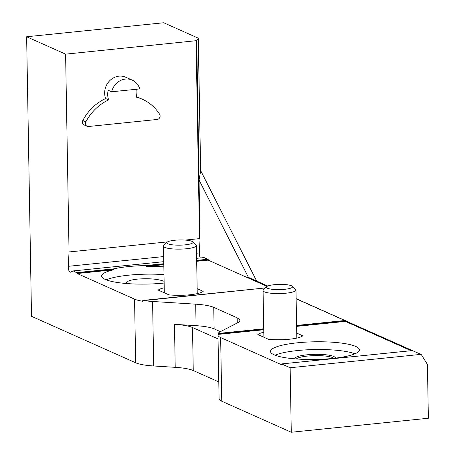<?xml version="1.0" encoding="UTF-8"?>
<svg xmlns="http://www.w3.org/2000/svg" width="455" height="455" viewBox="0 0 455 455"><rect width="100%" height="100%" fill="white"/><g stroke="black" fill="none" stroke-linecap="round" stroke-linejoin="round"><path stroke-width="0.68" d="M111.64 91.785L139.742 88.913A15.908 14.35 114.1 0 0 132.251 80.12A15.908 14.35 114.1 0 0 111.64 91.785L108.176 90.238A15.908 14.35 114.1 0 0 108.677 99.89A47.183 42.548 114.1 0 0 85.847 121.843A3.293 2.969 114.1 0 0 87.11 126.28A3.293 2.969 114.1 0 0 88.503 126.501L157.14 119.483A3.293 2.969 114.1 0 0 159.75 117.561A3.293 2.969 114.1 0 0 159.631 114.302A47.183 42.548 114.1 0 0 142.392 99.264A47.183 42.548 114.1 0 0 136.113 97.086A15.908 14.35 114.1 0 0 136.699 89.225M142.392 99.264L139.361 97.91A47.183 42.548 114.1 0 0 136.238 96.676M108.677 99.89L105.651 98.536A47.183 42.548 114.1 0 0 82.816 120.49A3.293 2.969 114.1 0 0 84.078 124.926L87.11 126.28M200.644 170.75L198.243 38.157L163.726 22.75L26.635 36.758L65.6 54.151L69.052 251.951L68.256 266.323A4.391 1.683 84.2 0 0 70.423 272.198A4.391 1.683 84.2 0 0 70.639 272.135L73.249 270.924L77.151 272.983L113.471 269.275L114.029 268.82A44.436 8.838 179 0 1 128.549 266.579A44.436 8.838 179 0 1 145.845 265.572L146.675 265.879L146.686 266.42L163.817 264.668M208.174 259.413L207.605 259.259L208.174 259.413L208.202 260.129L196.679 261.306M113.471 269.275L113.477 269.809L77.157 273.523L77.151 272.983M26.635 36.758L31.514 316.305L135.664 362.794A32.919 6.546 179 0 0 153.705 365.985L175.215 367.333A32.919 6.546 179 0 1 193.256 370.529L218.792 381.927M218.042 338.918L192.505 327.52A32.919 6.546 179 0 0 174.464 324.324L196.077 325.678L195.701 304.179L152.579 301.477A32.919 6.546 179 0 1 142.904 300.448L142.648 301.267A32.919 6.546 179 0 1 134.555 299.14L77.157 273.523M412.492 350.606L421.108 354.456A0.876 0.791 114.1 0 1 421.432 354.741L427.279 364.239A1.098 0.99 114.1 0 1 427.433 364.779L428.365 418.242L291.274 432.25L221.756 401.219A32.919 6.546 179 0 1 219.082 398.705L217.973 335.056A32.919 6.546 179 0 1 218.121 334.402L263.752 329.738M200.644 170.579L256.654 281.053M185.174 240.086L199.529 238.619L200.041 239.597L196.731 40.637L65.6 54.151M196.731 40.637L198.335 38.243M195.701 304.179A32.919 6.546 179 0 1 213.748 307.37L237.186 317.835A32.919 6.546 179 0 1 239.859 320.348A32.919 6.546 179 0 1 237.516 322.84L220.3 331.706A32.919 6.546 179 0 0 218.15 333.464L218.121 334.402M146.686 266.42A44.436 8.838 179 0 1 163.857 266.869M164.141 283.038A44.436 8.838 179 0 1 101.67 276.043A44.436 8.838 179 0 1 113.477 269.809M267.039 286.394L208.202 260.129M197.157 288.658L203.209 291.354A23.04 4.584 179 0 1 168.936 294.857L158.26 290.091A23.04 4.584 179 0 1 164.221 287.805M142.643 300.727L265.396 287.935L142.859 300.448M297.411 342.803A44.436 8.838 179 0 1 359.376 349.855A44.436 8.838 179 0 1 315.099 359.467A44.436 8.838 179 0 1 270.509 351.408A44.436 8.838 179 0 1 297.411 342.803M296.734 333.1L302.78 335.801A23.04 4.584 179 0 1 268.507 339.305L257.831 334.539A23.04 4.584 179 0 1 263.798 332.252M421.108 354.456A0.876 0.791 114.1 0 0 420.733 354.394L290.148 367.742L281.617 363.932L281.503 364.734L220.641 337.57A32.919 6.546 179 0 1 217.973 335.056M411.092 350.697L345.442 321.389L345.413 320.673L344.845 320.519L412.412 350.577M296.614 326.383L345.442 321.389M196.628 258.315L204.102 257.593L207.952 259.316M412.554 350.646L420.733 354.394M198.994 179.884L248.43 277.385L267.785 286.024M290.148 367.742L291.274 432.25M73.249 270.924L163.766 261.676M199.154 179.577L200.638 170.87L198.323 38.271M132.251 80.12L125.756 77.219A15.908 14.35 114.1 0 0 109.399 81.047A15.908 14.35 114.1 0 0 105.651 98.536M69.052 251.951L167.571 241.884M200.314 257.939A4.391 1.683 84.2 0 1 199.301 252.935L200.041 239.597M196.077 325.678A32.919 6.546 179 0 1 214.123 328.874L220.379 331.667M275.07 355.201A44.436 8.838 179 0 1 297.542 350.543A44.436 8.838 179 0 1 354.951 353.802M106.225 279.831A44.436 8.838 179 0 1 128.702 275.178A44.436 8.838 179 0 1 163.993 274.61M164.107 281.309C157.845 278.972 148.967 278.238 137.484 279.103C130.869 279.842 127.235 281.031 126.57 282.663L126.774 283.545M167.065 242.253L163.828 245.472A16.46 3.27 -1 0 0 163.493 246.138A16.46 3.27 -1 0 0 180.009 249.124A16.46 3.27 -1 0 0 196.406 245.563A16.46 3.27 -1 0 0 196.054 244.909L192.704 241.804A13.098 2.605 -1 0 0 174.726 240.251A13.098 2.605 -1 0 0 167.065 242.253A13.098 2.605 -1 0 0 179.941 245.16A13.098 2.605 -1 0 0 192.704 241.804M266.636 286.701L263.399 289.915A16.46 3.27 -1 0 0 263.07 290.586A16.46 3.27 -1 0 0 279.58 293.572A16.46 3.27 -1 0 0 295.983 290.011A16.46 3.27 -1 0 0 295.625 289.352L292.281 286.252A13.098 2.605 -1 0 0 274.302 284.699A13.098 2.605 -1 0 0 266.636 286.701A13.098 2.605 -1 0 0 279.512 289.607A13.098 2.605 -1 0 0 292.281 286.252M85.847 121.843L82.816 120.49M77.014 272.608L114.029 268.82M145.845 265.572L163.8 263.735M196.668 260.379L207.605 259.259L203.84 257.581M146.675 265.879L163.811 264.127M196.674 260.772L208.197 259.595M134.555 299.14L135.664 362.794M218.15 333.464L263.735 328.806M296.597 325.45L344.845 320.519L296.137 298.776M218.116 333.862L263.741 329.204M296.609 325.843L345.436 320.855M220.641 337.57L221.756 401.219M199.529 238.619L196.077 40.819M281.617 363.932L412.207 350.589M68.256 266.323L163.675 256.575M196.543 253.213L199.301 252.935M152.579 301.477L153.705 365.985M192.505 327.52L193.256 370.529M174.464 324.324L175.215 367.333M237.277 322.959L237.186 317.835M214.123 328.874L213.748 307.37M294.795 358.847A20.299 4.038 179 0 1 307.068 354.798A20.299 4.038 179 0 1 335.369 358.136M296.319 358.967A19.201 3.816 179 0 1 307.517 356.066A19.201 3.816 179 0 1 333.845 358.312M204.102 257.593L208.066 259.356M296.131 298.668L345.305 320.616M281.588 363.926L412.275 350.572M197.248 293.646L196.406 245.563M164.312 292.792L163.493 246.138M296.819 338.088L295.983 290.011M263.883 337.24L263.07 290.586"/></g></svg>
